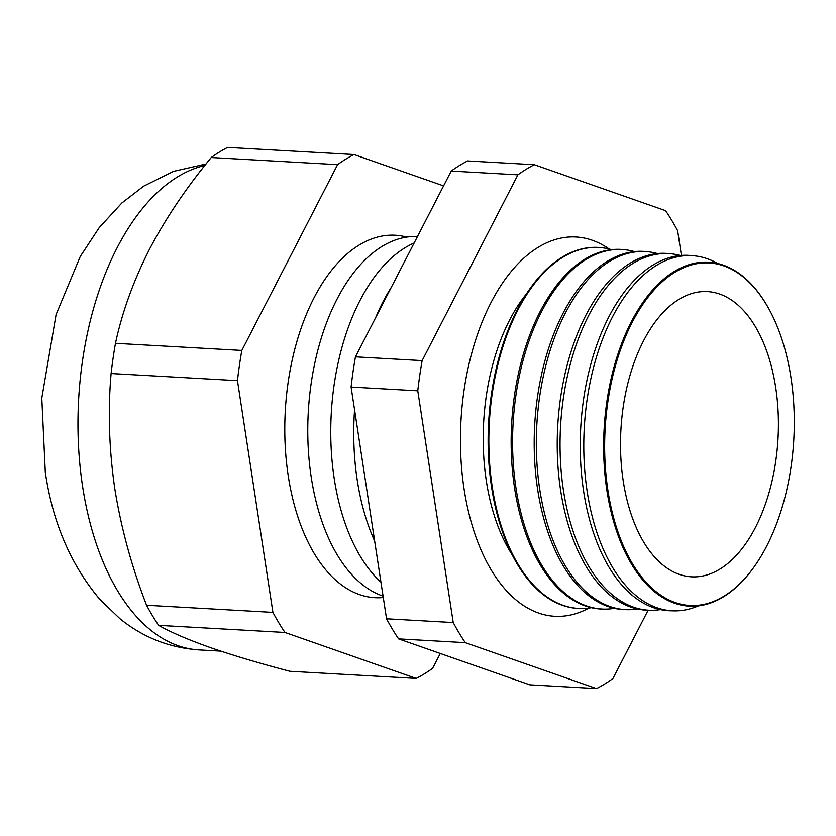 <?xml version="1.0" encoding="UTF-8"?>
<svg xmlns="http://www.w3.org/2000/svg" width="836" height="836" viewBox="0 0 836 836"><rect width="100%" height="100%" fill="white"/><g stroke="black" fill="none" stroke-linecap="round" stroke-linejoin="round"><path stroke-width="1.25" d="M588.983 608.054A189.939 104.594 -86.8 0 1 554.728 616.289A189.939 104.594 -86.8 0 1 464.095 489.081A189.939 104.594 -86.8 0 1 576.129 237.006A189.939 104.594 -86.8 0 1 609.235 249.044M512.05 554.602A164.013 90.319 -86.8 0 1 511.851 554.299A164.013 90.319 -86.8 0 1 486.353 481.024A164.013 90.319 -86.8 0 1 526.555 293.781A164.013 90.319 -86.8 0 1 526.784 293.509M768.796 308.714A172.279 94.876 93.2 0 0 768.639 308.432A172.279 94.876 93.2 0 0 652.686 289.977A172.279 94.876 93.2 0 0 606.946 490.805A172.279 94.876 93.2 0 0 754.051 566.975A172.279 94.876 93.2 0 0 754.239 566.703M717.664 263.486A177.838 97.937 93.2 0 0 693.786 255.795A177.838 97.937 93.2 0 0 587.206 491.683A177.838 97.937 93.2 0 0 673.753 610.865A177.838 97.937 93.2 0 0 698.342 605.901M673.753 610.865L670.273 610.771A177.953 97.99 -86.8 0 1 583.664 491.526A177.953 97.99 -86.8 0 1 690.317 255.492L693.786 255.795M680.358 255.534A178.58 98.334 93.2 0 0 670.503 253.747A178.58 98.334 93.2 0 0 563.485 490.607A178.58 98.334 93.2 0 0 650.387 610.28A178.58 98.334 93.2 0 0 660.377 609.611M650.387 610.28L647.607 610.207A178.664 98.387 -86.8 0 1 560.653 490.481A178.664 98.387 -86.8 0 1 667.724 253.507L670.503 253.747M657.42 253.58A179.312 98.742 93.2 0 0 647.221 251.699A179.312 98.742 93.2 0 0 539.763 489.53A179.312 98.742 93.2 0 0 627.021 609.695A179.312 98.742 93.2 0 0 637.366 608.974M627.021 609.695L624.931 609.643A179.374 98.773 -86.8 0 1 537.642 489.436A179.374 98.773 -86.8 0 1 645.141 251.511L647.221 251.699M634.482 251.626A180.043 99.139 93.2 0 0 623.938 249.65A180.043 99.139 93.2 0 0 516.042 488.454A180.043 99.139 93.2 0 0 603.655 609.11A180.043 99.139 93.2 0 0 614.355 608.336M603.655 609.11L602.265 609.078A180.085 99.171 -86.8 0 1 514.621 488.391A180.085 99.171 -86.8 0 1 622.548 249.525L623.938 249.65M611.544 249.671A180.775 99.547 93.2 0 0 600.656 247.602A180.775 99.547 93.2 0 0 492.32 487.378A180.775 99.547 93.2 0 0 580.299 608.524A180.775 99.547 93.2 0 0 591.345 607.699M579.944 608.514A180.795 99.557 -86.8 0 1 579.599 608.503A180.795 99.557 -86.8 0 1 491.61 487.346A180.795 99.557 -86.8 0 1 599.966 247.54A180.795 99.557 -86.8 0 1 600.311 247.571M391.269 287.365A181.506 99.954 93.2 0 0 375.51 317.952M354.568 409.839A181.506 99.954 93.2 0 0 357.223 480.021A181.506 99.954 93.2 0 0 374.653 541.091M414.154 242.983A181.506 99.954 93.2 0 0 334.243 478.725A181.506 99.954 93.2 0 0 380.934 582.149M417.488 236.515A181.506 99.954 93.2 0 0 311.264 477.429A181.506 99.954 93.2 0 0 383.076 596.12M406.766 237.111A181.506 99.954 93.2 0 0 288.284 476.133A181.506 99.954 93.2 0 0 383.296 597.531M775.662 387.267A142.831 78.657 -86.8 0 1 689.157 576.631A142.831 78.657 -86.8 0 1 623.259 481.16A142.831 78.657 -86.8 0 1 705.239 291.534A142.831 78.657 -86.8 0 1 775.662 387.267M790.981 377.83A171.547 94.468 93.2 0 0 768.953 309.006A171.547 94.468 93.2 0 0 653.491 290.625A171.547 94.468 93.2 0 0 607.939 490.596A171.547 94.468 93.2 0 0 754.427 566.442A171.547 94.468 93.2 0 0 790.981 377.83M440.279 653.48L432.64 668.309A272.766 150.208 -86.8 0 1 416.213 678.424L284.982 632.476A272.766 150.208 -86.8 0 1 272.923 612.391L237.466 380.652A272.766 150.208 -86.8 0 1 241.823 350.451L337.598 164.65A272.766 150.208 -86.8 0 1 354.025 154.535L443.582 185.885M354.025 154.535L227.664 147.408A272.766 150.208 -86.8 0 0 211.247 157.523C186.418 187.536 165.768 218.238 149.299 249.63C133.352 281.147 122.077 312.382 115.472 343.324A272.766 150.208 -86.8 0 0 111.104 373.525C107.834 410.779 109.056 449.141 114.772 488.6C121.021 527.662 131.618 566.557 146.572 605.264A272.766 150.208 -86.8 0 0 158.621 625.349C171.087 632.382 188.278 639.78 210.181 647.524C232.732 655.33 259.296 663.261 289.862 671.287L416.213 678.424M211.247 157.523L337.598 164.65M111.104 373.525L237.466 380.652M115.472 343.324L241.823 350.451M158.621 625.349L284.982 632.476M146.572 605.264L272.923 612.391M681.403 255.44L677.63 230.736A272.766 150.208 -86.8 0 0 665.571 210.651L534.329 164.713L467.648 160.94A272.766 150.208 -86.8 0 0 451.221 171.066L355.446 356.857A272.766 150.208 -86.8 0 0 351.089 387.058L386.545 618.797A272.766 150.208 -86.8 0 0 398.605 638.892L465.286 642.654L596.528 688.592A272.766 150.208 -86.8 0 0 612.945 678.477L648.13 610.217M451.221 171.066L517.912 174.828A272.766 150.208 -86.8 0 1 534.329 164.713M517.912 174.828L422.138 360.619A272.766 150.208 -86.8 0 0 417.77 390.82L453.227 622.559A272.766 150.208 -86.8 0 0 465.286 642.654M398.605 638.892L529.846 684.83L596.528 688.592M355.446 356.857L422.138 360.619M351.089 387.058L417.77 390.82M386.545 618.797L453.227 622.559M204.851 165.476A243.537 134.115 93.2 0 0 82.649 486.782A243.537 134.115 93.2 0 0 198.853 649.896L220.798 651.139M198.853 649.896C169.112 647.754 142.737 637.304 119.736 618.535L99.86 599.412C70.83 564.937 52.647 522.542 45.301 472.225L41.8 398.124L56.096 314.566L80.277 256.464L99.16 227.706L121.826 203.002L143.75 186.114L173.522 171.359L206.011 164.013M600.656 247.602L599.966 247.54M768.953 309.006L768.639 308.432M754.427 566.442L754.051 566.975M580.299 608.524L579.599 608.503"/></g></svg>

